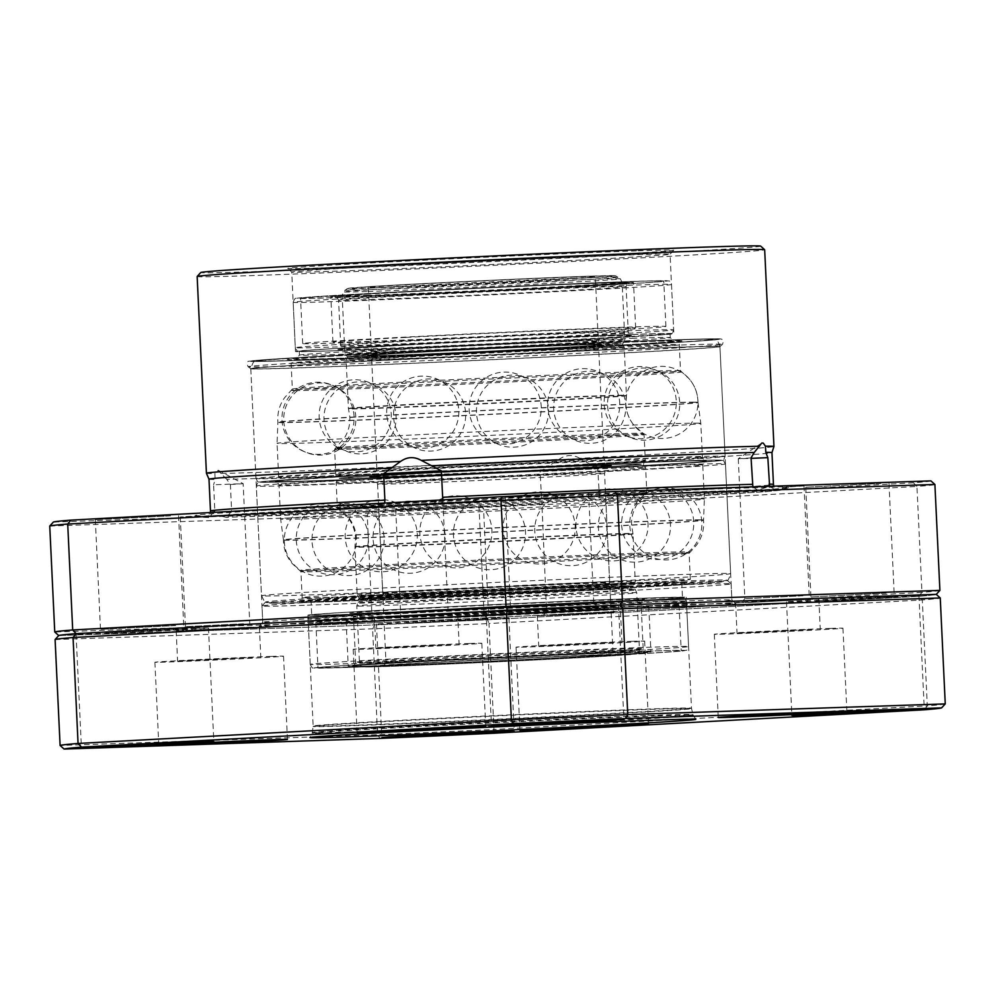 <?xml version="1.0" encoding="UTF-8"?>
<svg xmlns="http://www.w3.org/2000/svg" width="995" height="995" viewBox="0 0 995 995"><rect width="100%" height="100%" fill="white"/><g stroke="black" fill="none" stroke-linecap="round" stroke-linejoin="round"><path stroke-width="0.75" stroke-dasharray="4.97 3.73" d="M674.237 339.88A234.832 2.313 -2.7 0 1 719.584 339.108A234.832 2.313 -2.7 0 1 715.417 339.743A234.832 2.313 -2.7 0 1 536.603 350.004A234.832 2.313 -2.7 0 1 295.789 360.464A234.832 2.313 -2.7 0 1 254.645 361.471A234.832 2.313 -2.7 0 1 250.441 361.235A234.832 2.313 -2.7 0 1 412.029 351.409A234.832 2.313 -2.7 0 1 674.237 339.88A234.832 2.313 177.3 0 0 412.029 351.384A234.832 2.313 177.3 0 0 250.441 361.197A234.832 2.313 177.3 0 0 295.789 360.439A234.832 2.313 177.3 0 0 557.996 348.897A234.832 2.313 177.3 0 0 719.584 339.084A234.832 2.313 177.3 0 0 674.237 339.842M674.585 347.305A234.832 2.313 177.3 0 0 412.378 358.834A234.832 2.313 177.3 0 0 250.79 368.66A234.832 2.313 177.3 0 0 250.815 368.685A234.832 2.313 177.3 0 0 296.137 367.889A234.832 2.313 177.3 0 0 556.939 356.434A234.832 2.313 177.3 0 0 719.92 346.571A234.832 2.313 177.3 0 0 719.932 346.534A234.832 2.313 177.3 0 0 674.585 347.305M332.417 358.436A189.386 1.866 -2.7 0 1 295.851 359.046A189.386 1.866 -2.7 0 1 427.042 351.098A189.386 1.866 -2.7 0 1 637.608 341.845A189.386 1.866 -2.7 0 1 674.175 341.198A189.386 1.866 -2.7 0 1 544.75 349.096A189.386 1.866 -2.7 0 1 332.417 358.436M634.375 338.225A185.592 1.828 177.3 0 0 428.024 347.292A185.592 1.828 177.3 0 0 299.458 355.078A185.592 1.828 177.3 0 0 299.445 355.103A185.592 1.828 177.3 0 0 335.29 354.494A185.592 1.828 177.3 0 0 542.511 345.377A185.592 1.828 177.3 0 0 670.22 337.616A185.592 1.828 177.3 0 0 670.207 337.591A185.592 1.828 177.3 0 0 634.375 338.225M636.377 250.877A193.167 1.903 177.3 0 0 419.79 260.404A193.167 1.903 177.3 0 0 287.779 268.463A193.167 1.903 177.3 0 0 325.079 267.804A193.167 1.903 177.3 0 0 539.862 258.364A193.167 1.903 177.3 0 0 673.677 250.267A193.167 1.903 177.3 0 0 636.377 250.877M328.313 271.424A189.386 1.866 -2.7 0 1 291.746 272.07A189.386 1.866 -2.7 0 1 291.734 272.045A189.386 1.866 -2.7 0 1 422.054 264.123A189.386 1.866 -2.7 0 1 633.504 254.819A189.386 1.866 -2.7 0 1 670.083 254.21A189.386 1.866 -2.7 0 1 670.07 254.222A189.386 1.866 -2.7 0 1 538.88 262.17A189.386 1.866 -2.7 0 1 328.313 271.424M634.201 334.444A185.592 1.828 177.3 0 0 426.979 343.549A185.592 1.828 177.3 0 0 299.271 351.322A185.592 1.828 177.3 0 0 335.104 350.713A185.592 1.828 177.3 0 0 542.337 341.596A185.592 1.828 177.3 0 0 670.045 333.835A185.592 1.828 177.3 0 0 634.201 334.444M637.248 334.27A189.386 1.866 177.3 0 0 425.798 343.573A189.386 1.866 177.3 0 0 295.478 351.496A189.386 1.866 177.3 0 0 332.056 350.874A189.386 1.866 177.3 0 0 543.506 341.571A189.386 1.866 177.3 0 0 673.826 333.648A189.386 1.866 177.3 0 0 637.248 334.27M760.69 246.113A280.279 2.761 -2.7 0 1 569.152 257.792A280.279 2.761 -2.7 0 1 254.882 271.623A280.279 2.761 -2.7 0 1 200.766 272.518M197.147 276.51A284.072 2.798 177.3 0 0 252.009 275.578A284.072 2.798 177.3 0 0 569.19 261.623A284.072 2.798 177.3 0 0 764.67 249.745M387.092 617.621L452.028 614.35L387.092 617.621M441.842 610.855L383.747 613.778L441.842 610.855M305.229 625.432A238.626 2.351 -2.7 0 1 259.16 626.191A238.626 2.351 -2.7 0 1 424.455 616.166A238.626 2.351 -2.7 0 1 689.771 604.512A238.626 2.351 -2.7 0 1 735.84 603.704A238.626 2.351 -2.7 0 1 572.772 613.654A238.626 2.351 -2.7 0 1 305.229 625.432M686.538 600.893A234.832 2.313 177.3 0 0 425.437 612.373A234.832 2.313 177.3 0 0 262.755 622.223A234.832 2.313 177.3 0 0 262.755 622.248A234.832 2.313 177.3 0 0 308.102 621.477A234.832 2.313 177.3 0 0 570.309 609.947A234.832 2.313 177.3 0 0 731.897 600.122A234.832 2.313 177.3 0 0 731.885 600.097A234.832 2.313 177.3 0 0 686.538 600.893M816.099 600.756L898.124 596.614L816.099 600.756M886.11 593.144L810.925 596.938L886.11 593.144M406.072 623.057L488.085 618.915L406.072 623.057M476.083 615.457L400.898 619.238L476.083 615.457M105.657 633.168L187.682 629.027L105.657 633.168M175.667 625.569L100.483 629.362L175.667 625.569M515.684 610.868L597.709 606.726L515.684 610.868M585.707 603.269L510.51 607.049L585.707 603.269M549.924 615.47L614.86 612.199L549.924 615.47M604.686 608.704L546.578 611.626L604.686 608.704M748.228 602.547L813.151 599.276L748.228 602.547M802.977 595.781L744.882 598.704L802.977 595.781M188.789 630.544L253.725 627.26L188.789 630.544M243.551 623.765L185.443 626.701L243.551 623.765M230.392 484.54L243.166 483.682L213.589 484.764L214.845 511.243L208.651 517.587L200.07 515.758L180.269 516.977L217.93 515.522L226.561 517.363L231.636 511.02L230.392 484.54L226.748 479.316A281.796 2.774 177.3 0 0 263.401 478.259A281.796 2.774 177.3 0 0 548.954 465.871L540.086 471.618L541.914 503.992L543.879 501.915L605.246 498.843A296.945 2.923 177.3 0 0 788.587 487.6A296.945 2.923 177.3 0 0 784.222 487.189L804.022 485.958L766.361 487.426L757.668 490.137L752.879 486.878M766.361 487.426A296.945 2.923 177.3 0 0 731.424 488.458A296.945 2.923 177.3 0 0 440.424 501.02L378.573 504.067L381.993 506.318L206.201 516.977L209 515.223L210.343 512.537M207.395 517.45A289.47 2.848 177.3 0 1 203.291 517.251A289.47 2.848 177.3 0 1 381.284 506.119C382.727 506.704 383.871 505.497 384.717 502.487M751.051 457.874L738.278 458.732L751.076 458.372M605.246 498.843L603.206 500.933C601.826 501.592 600.57 500.448 599.438 497.525L597.796 468.732L540.086 471.618M542.971 615.582L546.578 611.626L541.914 503.992A289.47 2.848 177.3 0 1 258.998 516.206A289.47 2.848 177.3 0 1 225.243 517.213M580.533 493.545L505.336 497.338L580.533 493.545M170.493 515.858L95.309 519.639L170.493 515.858M470.909 505.734L395.724 509.527L470.909 505.734M880.936 483.433L805.751 487.227L880.936 483.433M597.796 468.732L579.762 458.297A284.072 2.798 177.3 0 0 773.936 446.481M579.762 458.297C572.759 454.317 565.869 454.665 559.103 459.329L548.954 465.871M226.748 479.316L220.94 473.433A284.072 2.798 177.3 0 0 261.287 472.302A284.072 2.798 177.3 0 0 559.103 459.329M58.73 635.556L374.705 624.922A439.367 4.328 177.3 0 0 487.587 619.773L918.845 596.316A439.367 4.328 177.3 0 0 936.27 594.376A439.367 4.328 -2.7 0 1 918.845 596.316L487.587 619.773A439.367 4.328 -2.7 0 1 374.705 624.922L58.73 635.556M217.93 515.522A296.945 2.923 177.3 0 0 543.879 501.915M206.425 473.247A284.072 2.798 177.3 0 0 214.92 473.521L215.131 479.466L213.589 484.764M208.987 479.18A281.796 2.774 177.3 0 0 208.987 479.192A281.796 2.774 177.3 0 0 215.131 479.466M379.045 504.092A296.945 2.923 177.3 0 0 195.716 515.559A296.945 2.923 177.3 0 0 200.07 515.758M588.891 463.869A281.796 2.774 177.3 0 0 771.958 452.638L771.958 452.638M788.587 487.6L781.212 490A289.47 2.848 177.3 0 1 603.206 500.933L765.167 491.766L781.212 490A289.47 2.848 177.3 0 0 777.095 489.602L784.222 487.189M769.62 486.306L775.167 489.901L777.095 489.602M442.775 499.888L442.812 503.271L440.424 501.02M55.098 639.536L372.59 628.84A443.148 4.366 177.3 0 0 488.968 623.529L487.587 619.773L488.607 615.967L483.607 510.037L916.942 486.468L921.942 592.398L488.607 615.967A443.148 4.366 -2.7 0 1 372.229 621.278L54.75 631.974M49.75 526.032L367.242 515.348L372.229 621.278L374.705 624.922L372.59 628.84L377.59 734.77L60.098 745.466M369.356 511.43L367.242 515.348A443.148 4.366 177.3 0 0 483.607 510.037L482.227 506.268A439.367 4.328 -2.7 0 1 369.356 511.43L53.382 522.064M939.902 590.396A443.148 4.366 -2.7 0 1 921.942 592.398L918.845 596.316L922.303 599.96L927.29 705.89L493.955 729.472L488.968 623.529L922.303 599.96A443.148 4.366 177.3 0 0 940.25 597.97M930.91 480.883A439.367 4.328 -2.7 0 1 913.497 482.811L916.942 486.468A443.148 4.366 177.3 0 0 934.902 484.465M913.497 482.811L482.227 506.268M220.94 473.433L218.166 470.225L214.92 473.521M218.166 470.225L243.153 483.682L249.77 623.666L253.725 627.26M700.803 498.831A212.109 2.089 177.3 0 0 473.011 507.873A212.109 2.089 177.3 0 0 280.627 519.029L280.627 519.029A212.109 2.089 177.3 0 0 284.197 519.241A212.109 2.089 177.3 0 0 511.915 510.211A212.109 2.089 177.3 0 0 704.373 499.042L704.373 499.042A212.109 2.089 177.3 0 0 700.803 498.831M697.52 423.173A212.109 2.089 -2.7 0 1 700.803 423.372A212.109 2.089 -2.7 0 1 700.803 423.385A212.109 2.089 -2.7 0 1 507.637 434.579A212.109 2.089 -2.7 0 1 280.354 443.571A212.109 2.089 -2.7 0 1 277.058 443.36L277.058 443.36A212.109 2.089 -2.7 0 1 470.324 432.166A212.109 2.089 -2.7 0 1 697.52 423.173M649.685 597.97A189.386 1.866 177.3 0 0 438.235 607.261A189.386 1.866 177.3 0 0 307.915 615.184A189.386 1.866 177.3 0 0 344.494 614.562A189.386 1.866 177.3 0 0 555.944 605.271A189.386 1.866 177.3 0 0 686.264 597.348A189.386 1.866 177.3 0 0 649.685 597.97M646.638 598.132A185.592 1.828 177.3 0 0 439.404 607.248A185.592 1.828 177.3 0 0 311.696 615.01A185.592 1.828 177.3 0 0 347.541 614.4A185.592 1.828 177.3 0 0 554.775 605.283A185.592 1.828 177.3 0 0 682.483 597.522A185.592 1.828 177.3 0 0 646.638 598.132M645.917 582.995A185.592 1.828 177.3 0 0 438.695 592.112A185.592 1.828 177.3 0 0 310.987 599.873A185.592 1.828 177.3 0 0 346.832 599.264A185.592 1.828 177.3 0 0 554.053 590.159A185.592 1.828 177.3 0 0 681.762 582.386A185.592 1.828 177.3 0 0 645.917 582.995M682.545 581.005A231.051 2.276 -2.7 0 1 727.158 580.222A231.051 2.276 -2.7 0 1 569.264 589.861A231.051 2.276 -2.7 0 1 310.204 601.266A231.051 2.276 -2.7 0 1 265.603 602A231.051 2.276 -2.7 0 1 425.649 592.299A231.051 2.276 -2.7 0 1 682.545 581.005M307.331 605.209A234.832 2.313 177.3 0 0 569.538 593.679A234.832 2.313 177.3 0 0 731.126 583.854A234.832 2.313 177.3 0 0 731.114 583.829A234.832 2.313 177.3 0 0 685.779 584.625A234.832 2.313 177.3 0 0 424.666 596.104A234.832 2.313 177.3 0 0 261.996 605.955A234.832 2.313 177.3 0 0 261.983 605.98A234.832 2.313 177.3 0 0 307.331 605.209M632.223 641.34A64.389 0.634 177.3 0 0 560.334 644.499A64.389 0.634 177.3 0 0 516.032 647.198A64.389 0.634 177.3 0 0 528.457 646.986A64.389 0.634 177.3 0 0 600.358 643.815A64.389 0.634 177.3 0 0 644.661 641.128A64.389 0.634 177.3 0 0 632.223 641.34M613.915 642.335L538.73 646.116L613.915 642.335M612.485 612.062L537.3 615.855L612.485 612.062M271.1 656.401A64.389 0.634 177.3 0 0 199.199 659.573A64.389 0.634 177.3 0 0 154.897 662.26A64.389 0.634 177.3 0 0 167.322 662.048A64.389 0.634 177.3 0 0 239.223 658.889A64.389 0.634 177.3 0 0 283.525 656.19A64.389 0.634 177.3 0 0 271.1 656.401M252.78 657.396L177.595 661.19L252.78 657.396M251.349 627.136L176.165 630.929L251.349 627.136M469.391 643.491A64.389 0.634 177.3 0 0 397.502 646.65A64.389 0.634 177.3 0 0 353.188 649.337A64.389 0.634 177.3 0 0 365.625 649.126A64.389 0.634 177.3 0 0 437.526 645.966A64.389 0.634 177.3 0 0 481.829 643.28A64.389 0.634 177.3 0 0 469.391 643.491M451.083 644.486L375.899 648.267L451.083 644.486M449.653 614.213L374.468 618.007L449.653 614.213M830.526 628.417A64.389 0.634 177.3 0 0 758.638 631.576A64.389 0.634 177.3 0 0 714.323 634.275A64.389 0.634 177.3 0 0 726.76 634.064A64.389 0.634 177.3 0 0 798.649 630.905A64.389 0.634 177.3 0 0 842.964 628.206A64.389 0.634 177.3 0 0 830.526 628.417M812.218 629.412L737.021 633.206L812.218 629.412M810.788 599.152L735.604 602.933L810.788 599.152M195.692 628.268A66.279 0.659 177.3 0 0 121.676 631.526A66.279 0.659 177.3 0 0 76.068 634.3A66.279 0.659 177.3 0 0 88.866 634.076A66.279 0.659 177.3 0 0 162.881 630.83A66.279 0.659 177.3 0 0 208.49 628.056A66.279 0.659 177.3 0 0 195.692 628.268M605.719 605.967A66.279 0.659 177.3 0 0 531.703 609.226A66.279 0.659 177.3 0 0 486.095 612A66.279 0.659 177.3 0 0 498.905 611.776A66.279 0.659 177.3 0 0 572.909 608.53A66.279 0.659 177.3 0 0 618.517 605.756A66.279 0.659 177.3 0 0 605.719 605.967M906.134 595.856A66.279 0.659 177.3 0 0 832.118 599.114A66.279 0.659 177.3 0 0 786.51 601.888A66.279 0.659 177.3 0 0 799.308 601.664A66.279 0.659 177.3 0 0 873.324 598.405A66.279 0.659 177.3 0 0 918.932 595.632A66.279 0.659 177.3 0 0 906.134 595.856M496.095 618.156A66.279 0.659 177.3 0 0 422.091 621.415A66.279 0.659 177.3 0 0 376.483 624.188A66.279 0.659 177.3 0 0 389.281 623.964A66.279 0.659 177.3 0 0 463.297 620.718A66.279 0.659 177.3 0 0 508.905 617.945A66.279 0.659 177.3 0 0 496.095 618.156M308.276 625.258A234.832 2.313 177.3 0 0 570.483 613.728A234.832 2.313 177.3 0 0 732.071 603.903A234.832 2.313 177.3 0 0 686.724 604.674A234.832 2.313 177.3 0 0 424.517 616.203A234.832 2.313 177.3 0 0 262.929 626.029A234.832 2.313 177.3 0 0 308.276 625.258M492.935 733.265L493.955 729.472A443.148 4.366 -2.7 0 1 377.59 734.77L380.053 738.414M945.25 703.9A443.148 4.366 -2.7 0 1 927.29 705.89L924.206 709.808M575.284 276.996A113.629 1.119 177.3 0 0 448.061 282.568A113.629 1.119 177.3 0 0 368.299 287.393A113.629 1.119 177.3 0 0 388.324 287.082A113.629 1.119 177.3 0 0 515.534 281.523A113.629 1.119 177.3 0 0 595.308 276.685A113.629 1.119 177.3 0 0 575.284 276.996M608.629 586.814A113.629 1.119 177.3 0 0 487.786 591.552A113.629 1.119 177.3 0 0 382.926 597.622A113.629 1.119 177.3 0 0 384.232 597.734A113.629 1.119 177.3 0 0 505.074 592.983A113.629 1.119 177.3 0 0 609.935 586.913A113.629 1.119 177.3 0 0 608.629 586.814M406.147 337.417A151.501 1.492 -2.7 0 1 558.68 330.203A151.501 1.492 -2.7 0 1 635.631 327.865A151.501 1.492 -2.7 0 1 562.449 332.604A151.501 1.492 -2.7 0 1 409.915 339.817A151.501 1.492 -2.7 0 1 332.964 342.143A151.501 1.492 -2.7 0 1 406.147 337.417M404.007 292.008A151.501 1.492 -2.7 0 1 556.541 284.794A151.501 1.492 -2.7 0 1 633.492 282.468A151.501 1.492 -2.7 0 1 560.309 287.207A151.501 1.492 -2.7 0 1 407.776 294.421A151.501 1.492 -2.7 0 1 330.825 296.746A151.501 1.492 -2.7 0 1 404.007 292.008M575.943 286.722A181.811 1.791 -2.7 0 1 392.888 295.378A181.811 1.791 -2.7 0 1 300.552 298.177A181.811 1.791 -2.7 0 1 388.373 292.493A181.811 1.791 -2.7 0 1 571.416 283.836A181.811 1.791 -2.7 0 1 663.764 281.05A181.811 1.791 -2.7 0 1 575.943 286.722M578.083 332.119A181.811 1.791 -2.7 0 1 395.04 340.775A181.811 1.791 -2.7 0 1 302.691 343.573A181.811 1.791 -2.7 0 1 390.513 337.89A181.811 1.791 -2.7 0 1 573.555 329.233A181.811 1.791 -2.7 0 1 665.904 326.447A181.811 1.791 -2.7 0 1 578.083 332.119M590.806 608.256A151.501 1.492 177.3 0 0 431.171 615.619A151.501 1.492 177.3 0 0 346.111 620.967A151.501 1.492 177.3 0 0 404.094 619.412A151.501 1.492 177.3 0 0 563.717 612.049A151.501 1.492 177.3 0 0 648.79 606.701A151.501 1.492 177.3 0 0 590.806 608.256M592.945 653.653A151.501 1.492 177.3 0 0 433.322 661.016A151.501 1.492 177.3 0 0 348.25 666.364A151.501 1.492 177.3 0 0 406.234 664.809A151.501 1.492 177.3 0 0 565.856 657.446A151.501 1.492 177.3 0 0 650.929 652.098A151.501 1.492 177.3 0 0 592.945 653.653M387.565 665.929A181.811 1.791 177.3 0 0 579.115 657.098A181.811 1.791 177.3 0 0 681.189 650.668A181.811 1.791 177.3 0 0 611.614 652.533A181.811 1.791 177.3 0 0 420.064 661.364A181.811 1.791 177.3 0 0 317.977 667.794A181.811 1.791 177.3 0 0 387.565 665.929M385.426 620.532A181.811 1.791 177.3 0 0 576.976 611.701A181.811 1.791 177.3 0 0 679.05 605.271A181.811 1.791 177.3 0 0 609.475 607.137A181.811 1.791 177.3 0 0 417.925 615.967A181.811 1.791 177.3 0 0 315.838 622.397A181.811 1.791 177.3 0 0 385.426 620.532M676.6 345.141A237.457 2.338 177.3 0 0 410.052 356.882A237.457 2.338 177.3 0 0 248.091 366.769A237.457 2.338 177.3 0 0 293.935 365.961A237.457 2.338 177.3 0 0 557.648 354.369A237.457 2.338 177.3 0 0 722.445 344.394A237.457 2.338 177.3 0 0 676.6 345.141M674.709 339.83A235.429 2.326 177.3 0 0 391.047 352.441A235.429 2.326 177.3 0 0 254.061 361.471A235.429 2.326 177.3 0 0 295.304 360.464A235.429 2.326 177.3 0 0 536.74 349.966A235.429 2.326 177.3 0 0 716.002 339.693A235.429 2.326 177.3 0 0 674.709 339.83M231.636 511.02A281.796 2.774 177.3 0 0 264.906 510.037A281.796 2.774 177.3 0 0 541.33 498.097M759.247 489.838A289.47 2.848 177.3 0 0 725.492 490.833A289.47 2.848 177.3 0 0 442.576 503.047M210.48 510.957A281.796 2.774 177.3 0 0 214.845 511.243M599.04 495.212A281.796 2.774 177.3 0 0 773.451 484.416M699.995 519.813A210.281 2.077 177.3 0 0 474.068 528.78A210.281 2.077 177.3 0 0 283.451 539.837A210.281 2.077 177.3 0 0 286.983 540.049A210.281 2.077 177.3 0 0 512.723 531.094A210.281 2.077 177.3 0 0 703.54 520.037A210.281 2.077 177.3 0 0 699.995 519.813M260.28 486.281A234.832 2.313 177.3 0 0 512.487 476.282A234.832 2.313 177.3 0 0 725.467 463.931A234.832 2.313 177.3 0 0 721.524 463.695A234.832 2.313 177.3 0 0 469.317 473.695A234.832 2.313 177.3 0 0 256.324 486.045A234.832 2.313 177.3 0 0 260.28 486.281M265.454 596.005A234.832 2.313 177.3 0 0 517.661 585.993A234.832 2.313 177.3 0 0 730.641 573.642A234.832 2.313 177.3 0 0 726.698 573.406A234.832 2.313 177.3 0 0 474.491 583.418A234.832 2.313 177.3 0 0 261.498 595.769A234.832 2.313 177.3 0 0 265.454 596.005M273.252 603.206A227.258 2.239 177.3 0 0 537.922 592.522A227.258 2.239 177.3 0 0 719.609 581.329A227.258 2.239 177.3 0 0 454.926 592.025A227.258 2.239 177.3 0 0 273.252 603.206M301.895 601.801A198.092 1.953 177.3 0 0 532.599 592.485A198.092 1.953 177.3 0 0 690.965 582.734A198.092 1.953 177.3 0 0 460.262 592.05A198.092 1.953 177.3 0 0 301.895 601.801M305.428 597.833A194.311 1.915 177.3 0 0 514.116 589.55A194.311 1.915 177.3 0 0 690.343 579.326A194.311 1.915 177.3 0 0 687.072 579.14A194.311 1.915 177.3 0 0 478.396 587.423A194.311 1.915 177.3 0 0 302.157 597.634A194.311 1.915 177.3 0 0 305.428 597.833M685.841 553.133A194.311 1.915 177.3 0 0 477.165 561.404A194.311 1.915 177.3 0 0 300.938 571.627A194.311 1.915 177.3 0 0 304.209 571.826A194.311 1.915 177.3 0 0 512.885 563.543A194.311 1.915 177.3 0 0 689.112 553.319A194.311 1.915 177.3 0 0 685.841 553.133M303.512 570.62A194.945 1.928 177.3 0 0 511.517 562.374A194.945 1.928 177.3 0 0 689.684 552.076A194.945 1.928 177.3 0 0 686.413 551.852A194.945 1.928 177.3 0 0 475.685 560.235A194.945 1.928 177.3 0 0 300.254 570.446A194.945 1.928 177.3 0 0 303.512 570.62M699.995 520.024A210.268 2.077 177.3 0 0 474.217 528.979A210.268 2.077 177.3 0 0 283.463 540.036A210.268 2.077 177.3 0 0 286.995 540.248A210.268 2.077 177.3 0 0 512.873 531.293A210.268 2.077 177.3 0 0 703.54 520.223A210.268 2.077 177.3 0 0 699.995 520.024M699.199 464.777A212.109 2.089 177.3 0 0 471.406 473.819A212.109 2.089 177.3 0 0 279.023 484.975A212.109 2.089 177.3 0 0 282.592 485.187A212.109 2.089 177.3 0 0 510.398 476.157A212.109 2.089 177.3 0 0 702.768 465.001A212.109 2.089 177.3 0 0 699.199 464.777M278.7 481.592A215.89 2.127 177.3 0 0 530.148 471.443A215.89 2.127 177.3 0 0 702.744 460.822A215.89 2.127 177.3 0 0 451.295 470.971A215.89 2.127 177.3 0 0 278.7 481.592M263.824 482.326A231.051 2.276 177.3 0 0 532.91 471.456A231.051 2.276 177.3 0 0 717.619 460.088A231.051 2.276 177.3 0 0 448.534 470.946A231.051 2.276 177.3 0 0 263.824 482.326M628.119 534.191A139.151 1.368 177.3 0 0 632.969 533.606A139.151 1.368 177.3 0 0 512.151 537.947A139.151 1.368 177.3 0 0 359.829 546.131A139.151 1.368 177.3 0 0 354.979 546.715A139.151 1.368 177.3 0 0 475.473 542.399A139.151 1.368 177.3 0 0 628.119 534.191M386.719 593.356A113.629 1.119 177.3 0 0 382.752 593.841A113.629 1.119 177.3 0 0 481.269 590.309A113.629 1.119 177.3 0 0 605.793 583.617A113.629 1.119 177.3 0 0 609.748 583.132A113.629 1.119 177.3 0 0 511.231 586.664A113.629 1.119 177.3 0 0 386.719 593.356M381.545 483.645A113.629 1.119 177.3 0 0 377.578 484.13A113.629 1.119 177.3 0 0 476.095 480.585A113.629 1.119 177.3 0 0 600.619 473.906A113.629 1.119 177.3 0 0 604.574 473.421A113.629 1.119 177.3 0 0 506.057 476.953A113.629 1.119 177.3 0 0 381.545 483.645M607.559 466.008A121.203 1.194 177.3 0 0 522.45 468.558A121.203 1.194 177.3 0 0 373.884 476.406A121.203 1.194 177.3 0 0 458.993 473.856A121.203 1.194 177.3 0 0 607.559 466.008M636.402 464.727A151.128 1.492 177.3 0 0 530.273 467.899A151.128 1.492 177.3 0 0 345.041 477.687A151.128 1.492 177.3 0 0 451.158 474.515A151.128 1.492 177.3 0 0 636.402 464.727M640.233 468.346A154.909 1.53 177.3 0 0 645.643 467.687A154.909 1.53 177.3 0 0 511.318 472.513A154.909 1.53 177.3 0 0 341.559 481.63A154.909 1.53 177.3 0 0 336.161 482.289A154.909 1.53 177.3 0 0 470.486 477.463A154.909 1.53 177.3 0 0 640.233 468.346M641.439 493.843A154.909 1.53 177.3 0 0 646.85 493.184A154.909 1.53 177.3 0 0 512.524 497.997A154.909 1.53 177.3 0 0 342.765 507.127A154.909 1.53 177.3 0 0 337.355 507.773A154.909 1.53 177.3 0 0 471.68 502.96A154.909 1.53 177.3 0 0 641.439 493.843M640.842 495.124A154.237 1.517 177.3 0 0 646.215 494.503A154.237 1.517 177.3 0 0 513.619 499.216A154.237 1.517 177.3 0 0 343.474 508.358A154.237 1.517 177.3 0 0 338.113 509.03A154.237 1.517 177.3 0 0 472.961 504.154A154.237 1.517 177.3 0 0 640.842 495.124M628.168 534.551A139.201 1.368 177.3 0 0 633.031 533.954A139.201 1.368 177.3 0 0 512.338 538.283A139.201 1.368 177.3 0 0 359.804 546.479A139.201 1.368 177.3 0 0 354.954 547.076A139.201 1.368 177.3 0 0 475.647 542.735A139.201 1.368 177.3 0 0 628.168 534.551M630.432 582.523A139.201 1.368 177.3 0 0 635.295 581.926A139.201 1.368 177.3 0 0 514.602 586.254A139.201 1.368 177.3 0 0 362.068 594.45A139.201 1.368 177.3 0 0 357.205 595.047A139.201 1.368 177.3 0 0 477.911 590.707A139.201 1.368 177.3 0 0 630.432 582.523M626.962 586.465A135.407 1.331 177.3 0 0 531.877 589.314A135.407 1.331 177.3 0 0 365.899 598.07A135.407 1.331 177.3 0 0 460.983 595.234A135.407 1.331 177.3 0 0 626.962 586.465M609.612 587.237A117.422 1.157 177.3 0 0 527.163 589.699A117.422 1.157 177.3 0 0 383.237 597.298A117.422 1.157 177.3 0 0 465.697 594.836A117.422 1.157 177.3 0 0 609.612 587.237M694.734 402.353A210.281 2.077 -2.7 0 1 697.992 402.565A210.281 2.077 -2.7 0 1 506.579 413.659A210.281 2.077 -2.7 0 1 281.162 422.589A210.281 2.077 -2.7 0 1 277.903 422.377A210.281 2.077 -2.7 0 1 469.503 411.271A210.281 2.077 -2.7 0 1 694.734 402.353M259.608 478.719A234.832 2.313 -2.7 0 1 255.964 478.483A234.832 2.313 -2.7 0 1 469.839 466.083A234.832 2.313 -2.7 0 1 721.475 456.12A234.832 2.313 -2.7 0 1 725.119 456.357A234.832 2.313 -2.7 0 1 511.243 468.757A234.832 2.313 -2.7 0 1 259.608 478.719M254.434 369.008A234.832 2.313 -2.7 0 1 250.79 368.772A234.832 2.313 -2.7 0 1 464.665 356.372A234.832 2.313 -2.7 0 1 716.3 346.409A234.832 2.313 -2.7 0 1 719.945 346.646A234.832 2.313 -2.7 0 1 506.069 359.033A234.832 2.313 -2.7 0 1 254.434 369.008M261.523 361.073A227.258 2.239 -2.7 0 1 445.2 349.805A227.258 2.239 -2.7 0 1 708.502 339.208A227.258 2.239 -2.7 0 1 524.825 350.476A227.258 2.239 -2.7 0 1 261.523 361.073M290.204 359.668A198.092 1.953 -2.7 0 1 450.312 349.854A198.092 1.953 -2.7 0 1 679.821 340.613A198.092 1.953 -2.7 0 1 519.713 350.427A198.092 1.953 -2.7 0 1 290.204 359.668M294.11 363.274A194.311 1.915 -2.7 0 1 291.1 363.075A194.311 1.915 -2.7 0 1 468.06 352.827A194.311 1.915 -2.7 0 1 676.277 344.581A194.311 1.915 -2.7 0 1 679.274 344.767A194.311 1.915 -2.7 0 1 502.326 355.028A194.311 1.915 -2.7 0 1 294.11 363.274M677.495 370.588A194.311 1.915 -2.7 0 1 680.505 370.787A194.311 1.915 -2.7 0 1 503.545 381.035A194.311 1.915 -2.7 0 1 295.328 389.281A194.311 1.915 -2.7 0 1 292.331 389.082A194.311 1.915 -2.7 0 1 469.279 378.834A194.311 1.915 -2.7 0 1 677.495 370.588M294.756 390.55A194.945 1.928 -2.7 0 1 291.759 390.326A194.945 1.928 -2.7 0 1 470.647 380.003A194.945 1.928 -2.7 0 1 678.192 371.794A194.945 1.928 -2.7 0 1 681.189 371.968A194.945 1.928 -2.7 0 1 505.025 382.217A194.945 1.928 -2.7 0 1 294.756 390.55M694.721 402.154A210.268 2.077 -2.7 0 1 697.98 402.366A210.268 2.077 -2.7 0 1 506.43 413.472A210.268 2.077 -2.7 0 1 281.162 422.39A210.268 2.077 -2.7 0 1 277.903 422.178A210.268 2.077 -2.7 0 1 469.354 411.084A210.268 2.077 -2.7 0 1 694.721 402.154M699.124 457.215A212.109 2.089 -2.7 0 1 702.42 457.426A212.109 2.089 -2.7 0 1 509.241 468.62A212.109 2.089 -2.7 0 1 281.958 477.625A212.109 2.089 -2.7 0 1 278.675 477.413A212.109 2.089 -2.7 0 1 471.841 466.22A212.109 2.089 -2.7 0 1 699.124 457.215M278.401 481.592A215.89 2.127 -2.7 0 1 452.899 470.896A215.89 2.127 -2.7 0 1 703.03 460.822A215.89 2.127 -2.7 0 1 528.544 471.518A215.89 2.127 -2.7 0 1 278.401 481.592M263.513 482.314A231.051 2.276 -2.7 0 1 450.25 470.871A231.051 2.276 -2.7 0 1 717.93 460.088A231.051 2.276 -2.7 0 1 531.193 471.543A231.051 2.276 -2.7 0 1 263.513 482.314M600.172 396.134A139.151 1.368 -2.7 0 1 626.464 395.699A139.151 1.368 -2.7 0 1 530.099 401.545A139.151 1.368 -2.7 0 1 374.767 408.373A139.151 1.368 -2.7 0 1 348.474 408.808A139.151 1.368 -2.7 0 1 444.529 402.963A139.151 1.368 -2.7 0 1 600.172 396.134M393.162 358.921A113.629 1.119 -2.7 0 1 371.682 359.282A113.629 1.119 -2.7 0 1 450.25 354.506A113.629 1.119 -2.7 0 1 577.224 348.934A113.629 1.119 -2.7 0 1 598.692 348.573A113.629 1.119 -2.7 0 1 520.124 353.349A113.629 1.119 -2.7 0 1 393.162 358.921M398.336 468.633A113.629 1.119 -2.7 0 1 376.856 468.993A113.629 1.119 -2.7 0 1 455.424 464.217A113.629 1.119 -2.7 0 1 582.398 458.645A113.629 1.119 -2.7 0 1 603.865 458.285A113.629 1.119 -2.7 0 1 525.298 463.061A113.629 1.119 -2.7 0 1 398.336 468.633M588.891 465.871A121.203 1.194 -2.7 0 1 561.578 468.832A121.203 1.194 -2.7 0 1 392.552 476.53A121.203 1.194 -2.7 0 1 419.853 473.57A121.203 1.194 -2.7 0 1 588.891 465.871M613.119 464.565A151.128 1.492 -2.7 0 1 579.078 468.247A151.128 1.492 -2.7 0 1 368.324 477.849A151.128 1.492 -2.7 0 1 402.366 474.167A151.128 1.492 -2.7 0 1 613.119 464.565M616.004 460.61A154.909 1.53 -2.7 0 1 645.282 460.125A154.909 1.53 -2.7 0 1 538.171 466.63A154.909 1.53 -2.7 0 1 365.078 474.229A154.909 1.53 -2.7 0 1 335.8 474.714A154.909 1.53 -2.7 0 1 442.912 468.21A154.909 1.53 -2.7 0 1 616.004 460.61M614.81 435.113A154.909 1.53 -2.7 0 1 644.076 434.628A154.909 1.53 -2.7 0 1 536.964 441.133A154.909 1.53 -2.7 0 1 363.871 448.745A154.909 1.53 -2.7 0 1 334.594 449.23A154.909 1.53 -2.7 0 1 441.718 442.725A154.909 1.53 -2.7 0 1 614.81 435.113M614.201 433.882A154.237 1.517 -2.7 0 1 643.33 433.385A154.237 1.517 -2.7 0 1 537.785 439.827A154.237 1.517 -2.7 0 1 364.357 447.451A154.237 1.517 -2.7 0 1 335.228 447.912A154.237 1.517 -2.7 0 1 442.949 441.407A154.237 1.517 -2.7 0 1 614.201 433.882M600.184 395.774A139.201 1.368 -2.7 0 1 626.489 395.338A139.201 1.368 -2.7 0 1 530.248 401.184A139.201 1.368 -2.7 0 1 374.717 408.012A139.201 1.368 -2.7 0 1 348.412 408.447A139.201 1.368 -2.7 0 1 444.653 402.602A139.201 1.368 -2.7 0 1 600.184 395.774M597.92 347.802A139.201 1.368 -2.7 0 1 624.226 347.367A139.201 1.368 -2.7 0 1 527.984 353.213A139.201 1.368 -2.7 0 1 372.453 360.041A139.201 1.368 -2.7 0 1 346.148 360.476A139.201 1.368 -2.7 0 1 442.389 354.63A139.201 1.368 -2.7 0 1 597.92 347.802M594.674 344.183A135.407 1.331 -2.7 0 1 564.177 347.491A135.407 1.331 -2.7 0 1 375.339 356.098A135.407 1.331 -2.7 0 1 405.848 352.79A135.407 1.331 -2.7 0 1 594.674 344.183M580.11 344.979A117.422 1.157 -2.7 0 1 553.655 347.84A117.422 1.157 -2.7 0 1 389.916 355.302A117.422 1.157 -2.7 0 1 416.358 352.441A117.422 1.157 -2.7 0 1 580.11 344.979M656.389 715.977A190.791 1.878 177.3 0 0 443.882 725.318A190.791 1.878 177.3 0 0 312.082 733.315A190.791 1.878 177.3 0 0 348.934 732.706A190.791 1.878 177.3 0 0 562.473 723.315A190.791 1.878 177.3 0 0 693.229 715.343A190.791 1.878 177.3 0 0 656.389 715.977M349.108 731.959A190.518 1.878 177.3 0 0 562.001 722.594A190.518 1.878 177.3 0 0 692.93 714.634A190.518 1.878 177.3 0 0 656.14 715.256A190.518 1.878 177.3 0 0 443.571 724.609A190.518 1.878 177.3 0 0 312.318 732.581A190.518 1.878 177.3 0 0 349.108 731.959M654.959 709.211A189.423 1.866 177.3 0 0 443.621 718.514A189.423 1.866 177.3 0 0 313.126 726.437A189.423 1.866 177.3 0 0 349.705 725.815A189.423 1.866 177.3 0 0 561.367 716.512A189.423 1.866 177.3 0 0 691.537 708.589A189.423 1.866 177.3 0 0 654.959 709.211M349.718 725.417A189.386 1.866 177.3 0 0 561.18 716.114A189.386 1.866 177.3 0 0 691.488 708.191A189.386 1.866 177.3 0 0 654.921 708.813A189.386 1.866 177.3 0 0 443.459 718.116A189.386 1.866 177.3 0 0 313.151 726.039A189.386 1.866 177.3 0 0 349.718 725.417M367.939 291.51A138.591 1.368 177.3 0 0 523.756 284.694A138.591 1.368 177.3 0 0 620.382 278.824A138.591 1.368 177.3 0 0 595.968 279.209A138.591 1.368 177.3 0 0 441.469 285.963A138.591 1.368 177.3 0 0 343.524 291.871A138.591 1.368 177.3 0 0 367.939 291.51M366.844 295.328A140.146 1.381 177.3 0 0 523.743 288.463A140.146 1.381 177.3 0 0 622.124 282.505A140.146 1.381 177.3 0 0 597.423 282.878A140.146 1.381 177.3 0 0 440.524 289.744A140.146 1.381 177.3 0 0 342.143 295.702A140.146 1.381 177.3 0 0 366.844 295.328M369.307 289.669A136.825 1.343 177.3 0 0 523.134 282.941A136.825 1.343 177.3 0 0 618.529 277.132A136.825 1.343 177.3 0 0 594.438 277.518A136.825 1.343 177.3 0 0 441.892 284.184A136.825 1.343 177.3 0 0 345.215 290.03A136.825 1.343 177.3 0 0 369.307 289.669M372.329 287.953A133.069 1.306 177.3 0 0 557.188 279.57A133.069 1.306 177.3 0 0 591.279 276.137A133.069 1.306 177.3 0 0 406.408 284.52A133.069 1.306 177.3 0 0 372.329 287.953M372.839 356.198A136.352 1.343 177.3 0 0 562.262 347.603A136.352 1.343 177.3 0 0 597.187 344.083A136.352 1.343 177.3 0 0 407.763 352.678A136.352 1.343 177.3 0 0 372.839 356.198M600.122 340.141A140.146 1.381 -2.7 0 1 624.823 339.755A140.146 1.381 -2.7 0 1 526.442 345.713A140.146 1.381 -2.7 0 1 369.543 352.578A140.146 1.381 -2.7 0 1 344.842 352.964A140.146 1.381 -2.7 0 1 443.223 346.994A140.146 1.381 -2.7 0 1 600.122 340.141M391.346 351.397A113.629 1.119 177.3 0 0 518.569 345.837A113.629 1.119 177.3 0 0 598.331 340.999A113.629 1.119 177.3 0 0 578.319 341.31A113.629 1.119 177.3 0 0 451.096 346.882A113.629 1.119 177.3 0 0 371.334 351.708A113.629 1.119 177.3 0 0 391.346 351.397M368.299 287.393L371.334 351.708C369.779 355.153 368.846 356.421 368.536 355.513C363.498 354.867 524.937 346.621 581.553 344.929A117.422 1.157 -2.7 0 1 551.529 347.964A117.422 1.157 -2.7 0 1 388.411 355.352A117.422 1.157 -2.7 0 1 418.485 352.317A117.422 1.157 -2.7 0 1 581.602 344.929L601.477 344.531C601.254 345.464 600.209 344.295 598.331 340.999L595.308 276.685M359.742 602.249A138.591 1.368 177.3 0 0 507.811 596.415A138.591 1.368 177.3 0 0 635.009 589.04A138.591 1.368 177.3 0 0 633.429 588.928A138.591 1.368 177.3 0 0 486.729 594.687A138.591 1.368 177.3 0 0 358.15 602.099A138.591 1.368 177.3 0 0 359.742 602.249M358.387 606.067A140.146 1.381 177.3 0 0 507.425 600.209A140.146 1.381 177.3 0 0 636.75 592.734A140.146 1.381 177.3 0 0 635.133 592.597A140.146 1.381 177.3 0 0 486.107 598.455A140.146 1.381 177.3 0 0 356.77 605.93A140.146 1.381 177.3 0 0 358.387 606.067M361.409 600.395A136.825 1.343 177.3 0 0 507.574 594.649A136.825 1.343 177.3 0 0 633.168 587.361A136.825 1.343 177.3 0 0 631.601 587.249A136.825 1.343 177.3 0 0 486.766 592.933A136.825 1.343 177.3 0 0 359.842 600.246A136.825 1.343 177.3 0 0 361.409 600.395M365.041 598.667A133.069 1.306 177.3 0 0 516.542 592.622A133.069 1.306 177.3 0 0 627.82 585.868A133.069 1.306 177.3 0 0 476.306 591.913A133.069 1.306 177.3 0 0 365.041 598.667M365.003 666.924A136.352 1.343 177.3 0 0 520.261 660.73A136.352 1.343 177.3 0 0 634.275 653.814A136.352 1.343 177.3 0 0 479.03 660.008A136.352 1.343 177.3 0 0 365.003 666.924M637.832 649.847A140.146 1.381 -2.7 0 1 639.449 649.984A140.146 1.381 -2.7 0 1 510.124 657.459A140.146 1.381 -2.7 0 1 361.085 663.317A140.146 1.381 -2.7 0 1 359.481 663.18A140.146 1.381 -2.7 0 1 488.806 655.705A140.146 1.381 -2.7 0 1 637.832 649.847M387.266 662.048A113.629 1.119 177.3 0 0 508.109 657.297A113.629 1.119 177.3 0 0 612.97 651.227A113.629 1.119 177.3 0 0 611.664 651.128A113.629 1.119 177.3 0 0 490.821 655.879A113.629 1.119 177.3 0 0 385.96 661.936A113.629 1.119 177.3 0 0 387.266 662.048M615.582 654.722A117.422 1.157 -2.7 0 1 517.388 660.68A117.422 1.157 -2.7 0 1 383.709 666.003A117.422 1.157 -2.7 0 1 481.891 660.058A117.422 1.157 -2.7 0 1 615.582 654.722M386.421 292.555A185.592 1.828 -2.7 0 1 640.917 281.175A185.592 1.828 -2.7 0 1 577.896 286.659A185.592 1.828 -2.7 0 1 323.4 298.04A185.592 1.828 -2.7 0 1 386.421 292.555M580.023 290.391A189.386 1.866 177.3 0 0 671.501 284.47A189.386 1.866 177.3 0 0 575.321 287.381A189.386 1.866 177.3 0 0 384.642 296.398A189.386 1.866 177.3 0 0 293.164 302.318A189.386 1.866 177.3 0 0 389.356 299.408A189.386 1.866 177.3 0 0 580.023 290.391M408.087 295.677A143.927 1.418 -2.7 0 1 552.996 288.824A143.927 1.418 -2.7 0 1 626.104 286.61A143.927 1.418 -2.7 0 1 556.578 291.112A143.927 1.418 -2.7 0 1 411.669 297.965A143.927 1.418 -2.7 0 1 338.561 300.167A143.927 1.418 -2.7 0 1 408.087 295.677M558.357 287.269A147.72 1.455 177.3 0 0 608.517 282.903A147.72 1.455 177.3 0 0 405.96 291.958A147.72 1.455 177.3 0 0 355.8 296.323A147.72 1.455 177.3 0 0 558.357 287.269M580.396 339.631A185.592 1.828 177.3 0 0 643.404 334.146A185.592 1.828 177.3 0 0 388.921 345.526A185.592 1.828 177.3 0 0 325.9 351.011A185.592 1.828 177.3 0 0 580.396 339.631L670.257 333.897C671.426 334.407 672.558 333.064 673.652 329.867A189.386 1.866 -2.7 0 1 582.162 335.788A189.386 1.866 -2.7 0 1 391.495 344.805A189.386 1.866 -2.7 0 1 295.304 347.715A189.386 1.866 -2.7 0 1 386.781 341.795A189.386 1.866 -2.7 0 1 577.461 332.778A189.386 1.866 -2.7 0 1 673.652 329.867L671.501 284.47C668.192 279.085 671.314 281.684 664.324 280.677C645.195 280.354 490.037 286.995 386.396 292.555L296.56 298.289C295.391 297.779 294.259 299.122 293.164 302.318L295.304 347.715C298.624 353.101 295.49 350.489 302.492 351.509C321.609 351.832 476.779 345.19 580.421 339.631M558.717 336.509A143.927 1.418 177.3 0 0 628.243 332.007A143.927 1.418 177.3 0 0 555.148 334.221A143.927 1.418 177.3 0 0 410.226 341.074A143.927 1.418 177.3 0 0 340.7 345.576A143.927 1.418 177.3 0 0 413.808 343.362A143.927 1.418 177.3 0 0 558.717 336.509M408.46 344.917A147.72 1.455 -2.7 0 1 611.005 335.862A147.72 1.455 -2.7 0 1 560.857 340.228A147.72 1.455 -2.7 0 1 358.299 349.282A147.72 1.455 -2.7 0 1 408.46 344.917C498.831 340.004 635.059 334.482 631.327 335.526C630.917 336.335 629.897 335.153 628.243 332.007L626.104 286.61C627.447 283.326 628.367 282.058 628.84 282.829L558.332 287.269C467.973 292.182 331.758 297.692 335.489 296.659C335.887 295.851 336.919 297.02 338.561 300.167L340.7 345.576C339.357 348.859 338.449 350.128 337.977 349.357L408.472 344.917M613.952 652.397A185.592 1.828 177.3 0 0 353.673 664.983A185.592 1.828 177.3 0 0 385.227 666.065A185.592 1.828 177.3 0 0 645.506 653.479A185.592 1.828 177.3 0 0 613.952 652.397M382.714 662.421A189.386 1.866 -2.7 0 1 310.241 664.374A189.386 1.866 -2.7 0 1 416.569 657.67A189.386 1.866 -2.7 0 1 616.104 648.479A189.386 1.866 -2.7 0 1 688.577 646.526A189.386 1.866 -2.7 0 1 582.249 653.217A189.386 1.866 -2.7 0 1 382.714 662.421M588.095 650.145A143.927 1.418 177.3 0 0 436.457 657.135A143.927 1.418 177.3 0 0 355.638 662.235A143.927 1.418 177.3 0 0 410.724 660.755A143.927 1.418 177.3 0 0 562.362 653.752A143.927 1.418 177.3 0 0 643.18 648.665A143.927 1.418 177.3 0 0 588.095 650.145M408.572 664.672A147.72 1.455 -2.7 0 1 383.448 663.814A147.72 1.455 -2.7 0 1 590.607 653.79A147.72 1.455 -2.7 0 1 615.718 654.66A147.72 1.455 -2.7 0 1 408.572 664.672M382.727 613.107A185.592 1.828 -2.7 0 1 351.173 612.012A185.592 1.828 -2.7 0 1 611.452 599.438A185.592 1.828 -2.7 0 1 643.006 600.52A185.592 1.828 -2.7 0 1 382.727 613.107M613.965 603.082A189.386 1.866 177.3 0 0 414.43 612.273A189.386 1.866 177.3 0 0 308.102 618.977A189.386 1.866 177.3 0 0 380.575 617.024A189.386 1.866 177.3 0 0 580.11 607.821A189.386 1.866 177.3 0 0 686.438 601.129A189.386 1.866 177.3 0 0 613.965 603.082M408.584 615.345A143.927 1.418 -2.7 0 1 353.499 616.825A143.927 1.418 -2.7 0 1 434.317 611.738A143.927 1.418 -2.7 0 1 585.955 604.749A143.927 1.418 -2.7 0 1 641.041 603.269A143.927 1.418 -2.7 0 1 560.222 608.355A143.927 1.418 -2.7 0 1 408.584 615.345M588.107 600.831A147.72 1.455 177.3 0 0 380.961 610.843A147.72 1.455 177.3 0 0 406.072 611.701A147.72 1.455 177.3 0 0 613.218 601.689A147.72 1.455 177.3 0 0 588.107 600.831M715.417 339.743L716.002 339.693C689.448 342.865 403.435 356.994 295.216 360.464L254.645 361.471M250.815 368.685L248.091 366.769C246.611 363.026 247.034 361.16 249.347 361.197L316.174 356.484C410.798 350.999 595.507 342.404 674.884 339.817C725.405 338.188 720.666 338.897 721.86 339.345C723.452 339.681 723.651 341.372 722.445 344.394L719.92 346.571M299.271 351.322L299.445 355.103L295.851 359.046M295.478 351.496L291.734 272.045L287.779 268.463M378.573 504.067L383.747 613.778L380.14 617.733M250.79 368.66L262.755 622.248L259.16 626.191M805.751 487.227L810.925 596.938L807.318 600.893M395.724 509.527L400.898 619.238L397.291 623.193M95.309 519.639L100.483 629.362L96.876 633.317M505.336 497.338L510.51 607.049L506.915 611.005M738.278 458.732L744.882 598.704L741.275 602.671M185.443 626.688L181.849 630.656M180.269 516.977L185.443 626.701M541.715 504.204L226.561 517.363M719.932 346.534L731.897 600.122L735.84 603.704M208.651 517.587L195.716 515.559M775.167 489.901L778.289 490L775.366 488.545L773.799 486.169M757.668 490.137C709.746 491.194 571.292 496.965 442.812 503.271M888.983 483.296L894.157 593.008L898.124 596.614M478.956 505.597L484.13 615.32M178.54 515.721L183.714 625.432L187.682 629.027M588.58 493.408L593.754 603.132M605.719 498.881L610.893 608.592L614.86 612.199M761.822 443.024L738.278 458.72M804.022 485.958L809.196 595.669L813.151 599.276M442.949 502.176L448.061 610.743L452.028 614.35M593.741 603.119L597.709 606.726M484.13 615.308L488.085 618.915M673.677 250.267L670.07 254.222L673.826 333.648M670.045 333.835L670.22 337.616L674.175 341.198M283.463 539.974L280.627 519.029L279.023 484.975C277.232 481.742 276.249 480.585 276.063 481.505L278.899 481.592C295.129 481.791 388.597 478.16 488.856 473.421C604.239 468.085 708.527 461.929 705.393 461.257C705.119 460.349 704.249 461.605 702.768 465.001L704.373 499.042L703.54 520.223C704.261 529.191 702.022 537.337 696.848 544.675L689.112 553.319L690.343 579.326C692.296 582.722 693.291 583.878 693.328 582.821L690.766 582.747C673.341 582.436 540.957 587.908 431.979 593.455L299.507 601.39C299.657 602.435 300.54 601.191 302.157 597.634L300.938 571.627L292.43 563.755C286.572 556.939 283.587 549.029 283.463 540.036L283.463 539.974M725.467 463.931L730.641 573.642C728.825 579.301 727.544 581.627 726.785 580.62L720.828 582.038L689.187 584.363C592.97 590.62 299.769 603.928 272.841 603.206C262.506 601.154 266.946 605.843 261.498 595.769L256.324 486.045C257.394 482.985 258.352 481.692 259.185 482.152L363.61 475.299C492.624 468.297 694.995 459.59 717.818 460.088C726.487 461.22 721.649 458.583 725.467 463.931M632.969 533.606L631.576 525.223C631.278 517.81 633.056 510.933 636.912 504.602L646.85 493.184L645.643 467.687L643.205 464.317L640.544 463.944L619.947 464.342C559.625 466.07 371.931 475.175 344.904 477.687C334.544 479.466 339.581 476.692 336.161 482.289L337.355 507.773L348.325 518.208C352.752 524.154 355.178 530.832 355.576 538.245L354.954 547.076L357.205 595.047C358.921 598.269 359.979 599.463 360.364 598.629L421.345 596.925C493.483 594.04 606.95 588.269 627.099 586.453C636.39 584.463 631.116 588.431 635.295 581.926L632.969 533.606M377.578 484.13L382.752 593.841C381.209 597.286 380.277 598.555 379.953 597.647L538.494 589.202L612.895 586.664C612.671 587.597 611.626 586.416 609.748 583.132L604.574 473.421C607.273 463.222 609.487 467.314 610.495 465.71L523.009 470.834L370.961 477.003C372.105 478.508 373.933 474.229 377.578 484.13M511.517 551.093A36.081 36.081 0 0 0 560.881 556.752A36.081 36.081 0 0 0 566.839 504.763A36.081 36.081 0 0 0 516.019 500.261A36.081 36.081 0 0 0 511.517 551.093M597.149 557.772A36.081 36.081 0 0 0 646.128 513.184A36.081 36.081 0 0 0 579.14 510.037A36.081 36.081 0 0 0 597.149 557.772M646.725 557.797A36.081 36.081 0 0 0 693.751 524.999A36.081 36.081 0 0 0 623.343 512.45A36.081 36.081 0 0 0 646.725 557.797M655.207 558.344A36.081 36.081 0 0 0 700.293 534.452A36.081 36.081 0 0 0 676.401 489.378A36.081 36.081 0 0 0 632.273 510.547A36.081 36.081 0 0 0 655.207 558.344M621.353 559.725A36.081 36.081 0 0 0 668.055 539.203A36.081 36.081 0 0 0 604.114 506.567A36.081 36.081 0 0 0 621.353 559.725M549.302 558.593A36.081 36.081 0 0 0 599.774 551.143A36.081 36.081 0 0 0 592.323 500.672A36.081 36.081 0 0 0 541.765 508.246A36.081 36.081 0 0 0 549.302 558.593M453.421 533.021A36.081 36.081 0 0 0 488.856 569.725A36.081 36.081 0 0 0 500.099 499.167A36.081 36.081 0 0 0 453.421 533.021M386.159 509.378A36.081 36.081 0 0 0 387.652 566.23A36.081 36.081 0 0 0 436.942 514.278A36.081 36.081 0 0 0 386.159 509.378M332.255 507.114A36.081 36.081 0 0 0 312.044 537.474A36.081 36.081 0 0 0 363.871 571.976A36.081 36.081 0 0 0 380.5 523.743A36.081 36.081 0 0 0 332.255 507.114M306.647 506.704A36.081 36.081 0 0 0 286.162 551.553A36.081 36.081 0 0 0 334.084 573.443A36.081 36.081 0 0 0 353.735 526.355A36.081 36.081 0 0 0 306.647 506.704M317.99 505.584A36.081 36.081 0 0 0 299.234 553.033A36.081 36.081 0 0 0 346.683 571.789A36.081 36.081 0 0 0 362.267 518.557A36.081 36.081 0 0 0 317.99 505.584M362.702 504.776A36.081 36.081 0 0 0 350.315 554.277A36.081 36.081 0 0 0 399.816 566.653A36.081 36.081 0 0 0 408.51 512.077A36.081 36.081 0 0 0 362.702 504.776M424.479 514.116A36.081 36.081 0 0 0 438.186 563.257A36.081 36.081 0 0 0 483.16 508.196A36.081 36.081 0 0 0 424.479 514.116M697.98 402.44L700.803 423.372L702.42 457.426C704.273 460.76 705.256 461.916 705.38 460.909L702.818 460.822C687.296 460.585 593.406 464.217 492.587 468.981C377.204 474.316 272.916 480.473 276.05 481.157C276.324 482.053 277.195 480.809 278.675 477.413L277.058 443.36L277.903 422.178C277.182 413.211 279.408 405.064 284.595 397.726L292.331 389.082L291.1 363.075C289.209 359.767 288.214 358.61 288.115 359.593L290.416 359.668C304.868 359.892 394.468 356.409 488.881 351.907L633.666 344.419L681.923 341.024C681.774 339.967 680.903 341.223 679.274 344.767L680.505 370.787L689.013 378.66C694.858 385.475 697.856 393.373 697.98 402.366L697.98 402.44M255.964 478.483L250.79 368.772C252.606 363.113 253.899 360.787 254.645 361.782L260.615 360.364L292.256 358.038L483.197 347.989C592.883 342.778 694.311 338.872 708.913 339.195L715.455 340.054C716.885 341.546 717.619 339.195 719.945 346.646L725.119 456.357C724.049 459.416 723.091 460.722 722.246 460.262L685.891 463.222C586.963 469.628 288.177 483.147 263.302 482.326C255.839 481.555 258.638 483.06 255.964 478.483M626.464 395.699L625.867 404.169C626.265 411.582 628.678 418.261 633.118 424.206L644.076 434.628L645.282 460.125C644.039 463.409 643.044 464.715 642.31 464.043L619.213 465.934C568.443 469.217 425.4 476.008 368.274 477.849L338.773 478.272C338.648 479.204 337.653 478.023 335.8 474.714L334.594 449.23L344.531 437.812C348.387 431.469 350.165 424.604 349.867 417.179L348.412 408.447L346.148 360.476C347.553 357.118 348.486 355.824 348.946 356.62L370.177 354.854C415.91 351.894 543.656 345.825 594.736 344.183L621.726 343.959C622.248 343.561 623.081 344.705 624.226 347.367L626.464 395.699M376.856 468.993L371.682 359.282C369.829 355.999 368.784 354.817 368.548 355.75L389.965 355.302C444.379 353.536 589.6 346.459 601.49 344.767C601.179 343.847 600.246 345.116 598.692 348.573L603.865 458.285C607.51 468.185 609.326 463.894 610.482 465.411L588.779 465.884C529.079 467.7 365.078 476.145 370.948 476.704C371.956 475.1 374.17 479.192 376.856 468.993M609.562 437.402A36.081 36.081 0 0 0 611.664 378.622A36.081 36.081 0 0 0 559.588 427.091A36.081 36.081 0 0 0 609.562 437.402M658.354 437.041A36.081 36.081 0 0 0 679.697 402.714A36.081 36.081 0 0 0 628.927 371.147A36.081 36.081 0 0 0 610.694 418.808A36.081 36.081 0 0 0 658.354 437.041M675.518 435.822A36.081 36.081 0 0 0 695.256 388.784A36.081 36.081 0 0 0 648.218 369.033A36.081 36.081 0 0 0 628.616 416.432A36.081 36.081 0 0 0 675.518 435.822M655.469 435.35A36.081 36.081 0 0 0 672.931 387.416A36.081 36.081 0 0 0 624.984 369.953A36.081 36.081 0 0 0 611.079 423.92A36.081 36.081 0 0 0 655.469 435.35M604.91 433.895A36.081 36.081 0 0 0 612.858 383.498A36.081 36.081 0 0 0 562.461 375.55A36.081 36.081 0 0 0 556.653 428.621A36.081 36.081 0 0 0 604.91 433.895M540.385 416.084A36.081 36.081 0 0 0 513.134 372.951A36.081 36.081 0 0 0 477.588 431.37A36.081 36.081 0 0 0 540.385 416.084M446.643 385.14A36.081 36.081 0 0 0 391.943 430.959A36.081 36.081 0 0 0 449.74 436.071A36.081 36.081 0 0 0 446.643 385.14M369.07 382.515A36.081 36.081 0 0 0 320.228 424.703A36.081 36.081 0 0 0 388.485 429.703A36.081 36.081 0 0 0 369.07 382.515M328.823 383.871A36.081 36.081 0 0 0 282.306 413.348A36.081 36.081 0 0 0 307.268 452.737A36.081 36.081 0 0 0 352.479 429.081A36.081 36.081 0 0 0 328.823 383.871M330.539 384.605A36.081 36.081 0 0 0 285.354 408.311A36.081 36.081 0 0 0 309.059 453.484A36.081 36.081 0 0 0 352.379 434.529A36.081 36.081 0 0 0 330.539 384.605M373.933 384.567A36.081 36.081 0 0 0 326.758 403.995A36.081 36.081 0 0 0 389.816 438.273A36.081 36.081 0 0 0 373.933 384.567M454.255 388.697A36.081 36.081 0 0 0 403.261 390.388A36.081 36.081 0 0 0 404.953 441.382A36.081 36.081 0 0 0 458.732 436.332A36.081 36.081 0 0 0 454.255 388.697M546.491 423.261A36.081 36.081 0 0 0 524.527 377.204A36.081 36.081 0 0 0 478.483 399.169A36.081 36.081 0 0 0 543.369 429.852A36.081 36.081 0 0 0 546.491 423.261M307.915 615.184L313.151 726.039L312.318 732.581L309.905 737.556M695.803 719.36L692.93 714.634L691.488 708.191L686.264 597.348M310.987 599.873L311.696 615.01M727.158 580.222L731.114 583.829M516.032 647.198L519.95 730.429M537.3 615.855L538.73 646.116M154.897 662.26L158.814 745.491M176.165 630.929L177.595 661.19M353.188 649.337L357.118 732.569M374.468 618.007L375.899 648.267M714.323 634.275L718.253 717.507M735.604 602.933L737.021 633.206M76.068 634.3L81.416 747.792M486.095 612L491.455 725.492M786.51 601.888L791.871 715.38M376.483 624.188L381.831 737.681M731.126 583.854L732.071 603.903M265.603 602L261.996 605.955L262.929 626.029M508.905 617.945L514.253 731.437M918.932 595.632L924.28 709.136M618.517 605.756L623.877 719.248M208.49 628.056L213.838 741.549M818.835 599.015L820.266 629.275M842.964 628.206L846.882 711.437M457.7 614.077L459.13 644.35M481.829 643.28L485.759 726.512M259.397 626.999L260.827 657.26M283.525 656.19L287.455 739.422M620.532 611.925L621.962 642.198M644.661 641.128L648.591 724.36M681.762 582.386L682.483 597.522M620.382 278.824L622.124 282.505L624.823 339.755C623.492 343.101 622.484 344.407 621.8 343.685L601.378 345.352C555.372 348.349 423.335 354.606 372.777 356.198L347.864 356.521C347.603 357.367 346.596 356.173 344.842 352.964L342.143 295.702L343.524 291.871L347.18 288.649L368.212 286.709C413.136 283.799 541.989 277.68 591.353 276.137L615.557 275.764L620.382 278.824M635.009 589.04L636.75 592.734L639.449 649.984C638.566 652.745 637.832 653.951 637.273 653.603L615.868 655.593C557.362 659.424 374.68 667.645 364.767 666.924C361.148 665.954 362.367 668.64 359.481 663.18L356.77 605.93L358.15 602.099L362.702 598.604L389.082 596.552C452.116 592.622 618.927 585.197 628.168 585.868L633.168 587.361L635.009 589.04M609.935 586.913L612.97 651.227C614.835 654.523 615.88 655.693 616.104 654.76L615.333 654.735C607.124 653.765 377.192 664.809 383.162 665.742C383.473 666.65 384.406 665.381 385.96 661.936L382.926 597.622M635.631 327.865L633.492 282.468M302.691 343.573L300.552 298.177M665.904 326.447L663.764 281.05M332.964 342.143L330.825 296.746M310.241 664.374C311.622 667.371 312.641 668.565 313.288 667.943L385.202 666.065C489.876 662.011 671.339 652.745 683.627 650.78C686.985 649.461 686.463 652.16 688.577 646.526L686.438 601.129C684.908 598.045 683.814 596.838 683.142 597.51L611.477 599.425C505.945 603.517 323.014 612.883 312.766 614.748C310.589 614.126 309.035 615.532 308.102 618.977L310.241 664.374M355.638 662.235C354.295 665.518 353.387 666.774 352.902 666.016C348.387 665.294 502.637 657.123 590.582 653.79L646.252 652.173C646.277 653.205 645.245 652.036 643.18 648.665L641.041 603.269C642.77 599.724 643.678 598.468 643.777 599.487L588.667 603.094L406.097 611.701L350.414 613.318C350.825 612.51 351.844 613.679 353.499 616.825L355.638 662.235M346.111 620.967L348.25 666.364M679.05 605.271L681.189 650.668M315.838 622.397L317.977 667.794M648.79 606.701L650.929 652.098"/><path stroke-width="1.49" d="M197.159 276.473L200.766 272.518A280.279 2.761 -2.7 0 1 394.928 260.752A280.279 2.761 -2.7 0 1 706.574 247.058A280.279 2.761 -2.7 0 1 760.69 246.113L764.645 249.72A284.072 2.798 177.3 0 0 764.645 249.72A284.072 2.798 177.3 0 0 709.808 250.678A284.072 2.798 177.3 0 0 393.945 264.558A284.072 2.798 177.3 0 0 197.159 276.473A284.072 2.798 177.3 0 0 197.147 276.51L206.425 473.234A284.072 2.798 177.3 0 0 206.425 473.247A284.072 2.798 177.3 0 1 400.612 461.419C407.204 456.767 414.094 456.419 421.271 460.387L441.357 470.797L442.775 499.888M752.879 486.878L751.051 457.874L754.198 452.501A281.796 2.774 177.3 0 0 717.532 453.558A281.796 2.774 177.3 0 0 431.979 465.946M754.198 452.501L761.822 443.024L763.252 443.086L765.441 446.195L765.814 452.352L767.841 457.65L769.62 486.306M751.076 458.372L767.841 457.65M759.434 446.27A284.072 2.798 177.3 0 0 719.086 447.402A284.072 2.798 177.3 0 0 421.271 460.387M765.814 452.352A281.796 2.774 177.3 0 1 771.958 452.638L773.936 446.481A284.072 2.798 177.3 0 0 773.948 446.469A284.072 2.798 177.3 0 0 765.441 446.195M81.503 747.121A439.367 4.328 177.3 0 0 64.09 749.061L380.053 738.414A439.367 4.328 177.3 0 0 492.935 733.265L924.206 709.808A439.367 4.328 177.3 0 0 941.618 707.868L625.644 718.514A439.367 4.328 177.3 0 0 512.773 723.663L81.503 747.121L78.058 743.464A443.148 4.366 -2.7 0 0 60.098 745.466L55.098 639.536A443.148 4.366 177.3 0 1 73.058 637.534L78.058 743.464L511.393 719.895L506.393 613.965L507.413 610.171L506.032 606.403A443.148 4.366 -2.7 0 1 622.41 601.092L620.295 605.01L622.77 608.654L627.758 714.584L945.25 703.9L940.25 597.97L622.77 608.654A443.148 4.366 177.3 0 0 506.393 613.965L73.058 637.534L76.155 633.628L507.413 610.171A439.367 4.328 -2.7 0 1 620.295 605.01L936.27 594.376L620.295 605.01A439.367 4.328 177.3 0 0 507.413 610.171L76.155 633.628A439.367 4.328 177.3 0 0 58.73 635.556A439.367 4.328 -2.7 0 1 76.155 633.628L72.697 629.972L506.032 606.403L501.045 500.473L67.71 524.042L72.697 629.972A443.148 4.366 -2.7 0 0 54.75 631.974L49.75 526.032A443.148 4.366 177.3 0 1 67.71 524.042L70.794 520.124L502.065 496.667A439.367 4.328 -2.7 0 1 614.947 491.518L930.91 480.883L934.902 484.465L617.41 495.162L622.41 601.092L939.902 590.396L934.902 484.465M392.055 467.948A281.796 2.774 177.3 0 0 208.987 479.18L210.48 510.957A281.796 2.774 177.3 0 1 384.891 500.162L383.647 473.682L400.612 461.419M384.717 502.487L384.891 500.162M614.947 491.518L617.41 495.162A443.148 4.366 177.3 0 0 501.045 500.473L502.065 496.667M49.75 526.032L53.382 522.064A439.367 4.328 -2.7 0 1 70.794 520.124M383.647 473.682L441.357 470.797M940.25 597.97L936.27 594.376L939.902 590.396M54.75 631.974L58.73 635.556L55.098 639.536M658.503 719.994A193.167 1.903 177.3 0 0 443.335 729.459A193.167 1.903 177.3 0 0 309.905 737.556A193.167 1.903 177.3 0 0 347.205 736.934A193.167 1.903 177.3 0 0 563.406 727.42A193.167 1.903 177.3 0 0 695.803 719.36A193.167 1.903 177.3 0 0 658.503 719.994M636.153 724.571A64.389 0.634 177.3 0 0 564.252 727.731A64.389 0.634 177.3 0 0 519.95 730.429A64.389 0.634 177.3 0 0 532.387 730.218A64.389 0.634 177.3 0 0 604.276 727.046A64.389 0.634 177.3 0 0 648.591 724.36A64.389 0.634 177.3 0 0 636.153 724.571M275.018 739.633A64.389 0.634 177.3 0 0 203.129 742.805A64.389 0.634 177.3 0 0 158.814 745.491A64.389 0.634 177.3 0 0 171.252 745.28A64.389 0.634 177.3 0 0 243.153 742.121A64.389 0.634 177.3 0 0 287.455 739.422A64.389 0.634 177.3 0 0 275.018 739.633M473.321 726.723A64.389 0.634 177.3 0 0 401.42 729.882A64.389 0.634 177.3 0 0 357.118 732.569A64.389 0.634 177.3 0 0 369.555 732.357A64.389 0.634 177.3 0 0 441.444 729.198A64.389 0.634 177.3 0 0 485.759 726.512A64.389 0.634 177.3 0 0 473.321 726.723M834.457 711.649A64.389 0.634 177.3 0 0 762.556 714.808A64.389 0.634 177.3 0 0 718.253 717.507A64.389 0.634 177.3 0 0 730.691 717.295A64.389 0.634 177.3 0 0 802.579 714.136A64.389 0.634 177.3 0 0 846.882 711.437A64.389 0.634 177.3 0 0 834.457 711.649M201.04 741.772A66.279 0.659 177.3 0 0 127.024 745.019A66.279 0.659 177.3 0 0 81.416 747.792A66.279 0.659 177.3 0 0 94.227 747.581A66.279 0.659 177.3 0 0 168.23 744.322A66.279 0.659 177.3 0 0 213.838 741.549A66.279 0.659 177.3 0 0 201.04 741.772M611.067 719.472A66.279 0.659 177.3 0 0 537.064 722.718A66.279 0.659 177.3 0 0 491.455 725.492A66.279 0.659 177.3 0 0 504.254 725.28A66.279 0.659 177.3 0 0 578.257 722.022A66.279 0.659 177.3 0 0 623.877 719.248A66.279 0.659 177.3 0 0 611.067 719.472M911.482 709.348A66.279 0.659 177.3 0 0 837.479 712.607A66.279 0.659 177.3 0 0 791.871 715.38A66.279 0.659 177.3 0 0 804.669 715.156A66.279 0.659 177.3 0 0 878.672 711.91A66.279 0.659 177.3 0 0 924.28 709.136A66.279 0.659 177.3 0 0 911.482 709.348M501.455 731.661A66.279 0.659 177.3 0 0 427.44 734.907A66.279 0.659 177.3 0 0 381.831 737.681A66.279 0.659 177.3 0 0 394.629 737.469A66.279 0.659 177.3 0 0 468.645 734.211A66.279 0.659 177.3 0 0 514.253 731.437A66.279 0.659 177.3 0 0 501.455 731.661M512.773 723.663L511.393 719.895A443.148 4.366 -2.7 0 1 627.758 714.584L625.644 718.514M941.618 707.868L945.25 703.9M60.098 745.466L64.09 749.061M752.295 484.354A281.796 2.774 177.3 0 0 442.601 497.276M771.958 452.638L773.451 484.416A281.796 2.774 177.3 0 0 769.098 484.13M764.67 249.745L773.948 446.469M208.987 479.192L206.425 473.247M210.343 512.537L210.48 510.957M773.799 486.169L773.451 484.416"/></g></svg>
